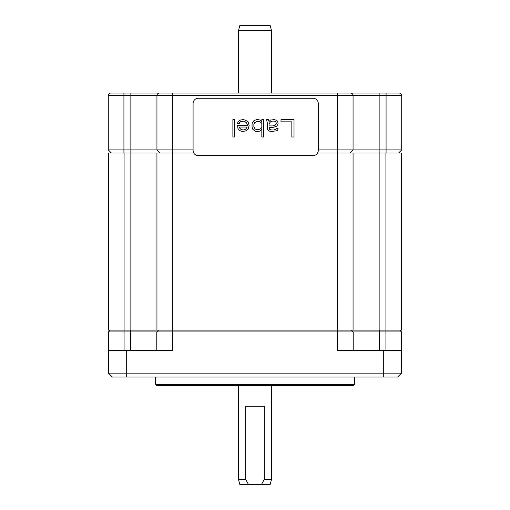 <?xml version="1.0" encoding="UTF-8"?>
<svg xmlns="http://www.w3.org/2000/svg" width="510" height="510" viewBox="0 0 510 510"><rect width="100%" height="100%" fill="white"/><g stroke="black" fill="none" stroke-linecap="round" stroke-linejoin="round"><path stroke-width="0.76" d="M158.61 330.11L156.787 331.933L385.917 331.933L385.917 153.032L401.568 153.032L401.568 330.11L108.432 330.11L108.432 153.032L193.787 153.032M385.917 153.032L379.14 153.032L379.14 330.11M317.571 153.032L379.14 153.032L379.14 149.902L318.272 149.902M156.94 330.11L156.94 153.032M353.06 330.11L353.06 153.032M110.256 330.11L108.432 331.933L108.432 350.555L172.431 350.555L172.431 330.11M108.432 373.142L112.347 377.049L397.653 377.049L401.568 373.142L108.432 373.142L108.432 350.555M401.568 373.142L401.568 331.933L399.744 330.11M337.569 330.11L337.569 350.555L401.568 350.555M351.39 330.11L353.213 331.933L353.213 350.555L353.213 331.933M385.917 350.555L385.917 331.933L401.568 331.933M156.787 331.933L156.787 350.555L156.787 331.933L130.707 331.933L130.707 350.555M108.432 331.933L130.707 331.933L130.707 330.11M354.361 384.355L155.639 384.355L156.678 385.401L353.322 385.401L354.361 384.355L354.361 377.049M271.562 30.715L238.438 30.715L239.84 25.5L270.16 25.5L271.562 30.715L271.562 92.788M271.562 385.401L271.562 479.285L264.314 479.285L264.314 406.26L245.686 406.26L245.686 479.285L238.438 479.285L238.438 385.401M238.438 30.715L238.438 92.788M245.686 479.285L248.485 484.5L239.84 484.5L238.438 479.285M271.562 479.285L270.16 484.5L261.515 484.5L264.314 479.285M248.485 484.5L261.515 484.5M193.086 149.902L108.279 149.902L108.279 95.657A2.607 2.607 0 0 1 110.887 93.043L399.113 93.043A2.607 2.607 0 0 1 401.721 95.657L401.721 149.902L379.14 149.902L379.14 95.657L401.721 95.657M172.59 330.11L172.59 93.043L159.547 93.043A2.607 2.607 0 0 0 156.94 95.657L156.94 149.902L156.94 95.657L353.06 95.657L353.06 149.902L353.06 95.657L379.14 95.657L379.14 93.043M350.453 93.043A2.607 2.607 0 0 1 353.06 95.657M398.597 153.032L401.721 149.902L398.597 153.032M349.93 153.032L353.06 149.902L349.93 153.032M160.07 153.032L156.94 149.902L160.07 153.032M111.403 153.032L108.279 149.902L111.403 153.032M313.051 155.639A5.215 5.215 0 0 0 318.272 150.418L318.272 103.479A5.215 5.215 0 0 0 313.051 98.264L198.301 98.264A5.215 5.215 0 0 0 193.086 103.479L193.086 150.418A5.215 5.215 0 0 0 198.301 155.639L313.051 155.639M294.015 137.005L294.015 119.646L280.997 119.646L280.997 121.858L291.847 121.858L291.847 137.005L294.015 137.005M266.526 119.646L267.246 122.598L267.61 129.616L269.42 131.095L271.588 131.465L277.013 130.726L277.74 129.986L278.103 128.514L276.292 128.514L275.929 129.247L273.762 129.986L271.588 129.986L269.42 129.247L269.057 127.404L273.035 127.404L276.656 126.295L278.103 124.077L277.74 121.488L276.656 120.385L274.482 119.646L270.504 120.016L269.057 121.488L268.33 119.646L266.526 119.646M252.775 129.247L254.949 131.095L256.396 131.465L260.011 131.095L261.821 129.247L261.821 137.005L263.632 137.005L263.632 119.646L261.821 119.646L261.821 121.858L260.737 120.385L258.564 119.646L256.396 119.646L253.865 120.755L252.418 122.598L252.055 124.077L252.055 127.035L252.775 129.247M249.16 125.556L248.077 121.858L245.183 120.016L243.009 119.646L240.478 120.016L237.947 121.858L237.583 123.337L239.394 123.337L239.757 122.228L240.841 121.488L243.372 121.125L244.819 121.488L246.63 122.967L247.35 124.816L247.35 125.556L237.583 125.556L237.947 128.514L239.031 129.986L240.841 131.095L243.009 131.465L246.266 130.726L248.077 129.247L249.16 125.556M232.885 119.646L232.885 137.005L234.689 137.005L234.689 119.646L232.885 119.646M269.057 125.925L269.057 123.707L270.504 121.858L272.315 121.125L274.482 121.125L275.929 121.858L276.292 123.337L275.209 125.186L273.035 125.925L269.057 125.925M261.101 122.598L261.821 123.707L261.821 127.404L261.101 128.514L258.564 129.616L256.396 129.616L254.949 128.883L253.865 126.665L253.865 124.446L254.586 122.598L257.116 121.488L260.011 121.858L261.101 122.598M246.993 127.404L245.546 129.247L243.372 129.986L241.204 129.616L239.394 127.774L239.394 127.035L246.993 127.035L246.993 127.404M219.166 93.043L297.406 93.043M337.41 330.11L337.41 93.043M124.083 350.555L124.083 153.032M110.887 93.043A2.607 2.607 0 0 0 108.279 95.657L130.86 95.657L130.86 330.11M383.31 377.049L383.31 350.555M126.69 377.049L126.69 350.555M379.293 330.11L379.293 350.555M123.924 93.043L123.924 153.032M130.86 93.043L130.86 95.657L156.94 95.657A2.607 2.607 0 0 1 159.547 93.043M386.076 93.043L386.076 153.032M155.639 377.049L155.639 384.355"/></g></svg>

